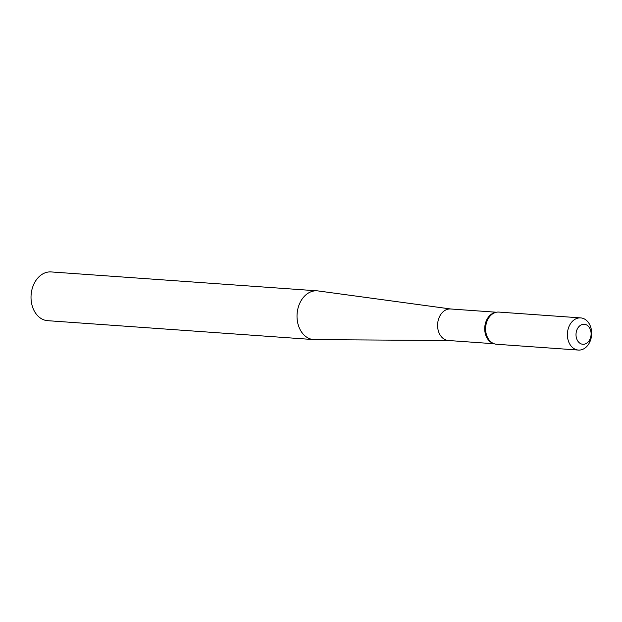 <?xml version="1.0" encoding="UTF-8"?>
<svg xmlns="http://www.w3.org/2000/svg" width="622" height="622" viewBox="0 0 622 622"><rect width="100%" height="100%" fill="white"/><g stroke="black" fill="none" stroke-linecap="round" stroke-linejoin="round"><path stroke-width="0.93" d="M496.434 312.236L450.6 308.978A15.799 11.872 94.1 0 0 437.639 323.899A15.799 11.872 94.1 0 0 448.361 340.498L494.195 343.756M450.888 309.002L318.029 290.925A24.437 18.357 94.1 0 0 317.142 290.832A24.437 18.357 94.1 0 0 297.098 313.908A24.437 18.357 94.1 0 0 313.675 339.589A24.437 18.357 94.1 0 0 314.561 339.62L448.649 340.522M495.781 312.392L495.33 312.485A15.799 11.872 94.1 0 0 484.763 327.25A15.799 11.872 94.1 0 0 493.129 343.36L493.565 343.515M317.142 290.832L51.144 271.931A24.437 18.357 94.1 0 0 31.1 294.999A24.437 18.357 94.1 0 0 47.684 320.68L313.675 339.589M589.959 339.208A10.022 7.526 94.1 0 0 583.801 324.256A10.022 7.526 94.1 0 0 576.897 339.34A10.022 7.526 94.1 0 0 589.959 339.208L589.835 341.929L588.272 341.82M589.835 341.929A16.125 12.113 94.1 0 0 580.676 317.896A16.125 12.113 94.1 0 0 569.223 326.037A16.125 12.113 94.1 0 0 578.39 350.069A16.125 12.113 94.1 0 0 589.835 341.929M580.676 317.896L498.891 312.081A16.125 12.113 94.1 0 0 487.438 320.221A16.125 12.113 94.1 0 0 496.605 344.261L578.39 350.069"/></g></svg>
